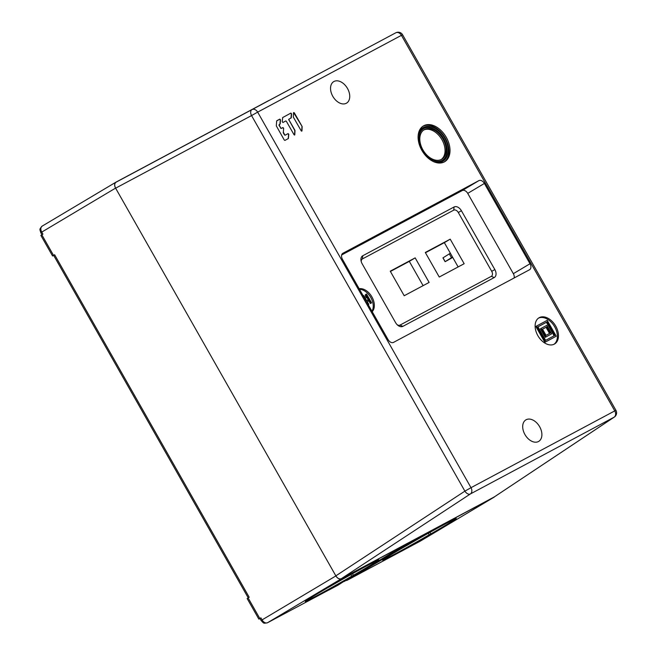 <?xml version="1.0" encoding="UTF-8"?>
<svg xmlns="http://www.w3.org/2000/svg" width="656" height="656" viewBox="0 0 656 656"><rect width="100%" height="100%" fill="white"/><g stroke="black" fill="none" stroke-linecap="round" stroke-linejoin="round"><path stroke-width="0.98" d="M494.616 496.723A5.076 3.378 -120.8 0 1 494.05 497.199A5.076 3.378 -120.8 0 1 493.96 497.248L341.374 578.748A5.076 3.378 -120.8 0 1 335.888 575.919L115.579 188.108L41.754 232.093L42.919 234.151L41.836 234.799L53.53 255.389L52.578 255.996L53.702 255.43M53.53 255.389L54.62 254.741L53.661 255.356L248.222 597.837M329.984 589.383A3.387 2.526 -118.1 0 0 330.058 589.342A3.387 2.526 -118.1 0 0 330.14 589.301L329.05 589.941A3.387 2.526 61.9 0 1 328.976 589.99A3.387 2.526 61.9 0 1 328.533 590.154M259.981 618.534L258.849 619.108L260.891 617.845L259.932 618.46L261.104 620.519L262.064 619.904A5.076 3.378 59.2 0 0 267.541 622.724L330.14 589.301M258.849 619.108L247.148 598.518L249.198 597.255L54.62 254.741M41.836 234.799L40.877 235.414L52.578 255.996M115.579 188.108A5.076 3.378 -120.8 0 1 115.964 182.155A5.076 3.378 -120.8 0 1 116.055 182.106L268.64 100.614A5.076 3.378 -120.8 0 1 269.222 100.393M356.298 575.394A3.387 2.526 -118.1 0 0 356.372 575.353A3.387 2.526 -118.1 0 0 356.454 575.312L420.127 541.233L493.96 497.248M338.127 585.095A3.387 2.526 -118.1 0 0 338.209 585.054A3.387 2.526 -118.1 0 0 338.283 585.013L344.023 581.306M352.723 576.124L353.084 576.747L347.221 580.24A3.387 2.526 61.9 0 1 347.139 580.281A3.387 2.526 61.9 0 1 345.523 580.412M353.084 576.747L420.939 536.608L402.669 546.366L344.146 581.519M405.211 546.358A42.296 0.984 150.4 0 0 385.613 558.092L387.261 557.206A39.762 0.927 150.4 0 0 384.9 558.945A39.762 0.927 150.4 0 0 393.953 554.509A39.762 0.927 150.4 0 0 429.098 534.861L430.746 533.984A42.296 0.984 150.4 0 0 451.968 521.389L450.377 522.242A39.762 0.927 150.4 0 0 454.042 519.675A39.762 0.927 150.4 0 0 444.981 524.111A39.762 0.927 150.4 0 0 406.802 545.513L405.211 546.358M353.313 575.337A42.296 0.984 150.4 0 0 374.535 562.75L372.944 563.594A39.762 0.927 150.4 0 0 376.61 561.028A39.762 0.927 150.4 0 0 367.549 565.464A39.762 0.927 150.4 0 0 329.369 586.874L327.779 587.719A42.296 0.984 150.4 0 0 308.172 599.445L309.821 598.567A39.762 0.927 150.4 0 0 307.467 600.306A39.762 0.927 150.4 0 0 316.52 595.869A39.762 0.927 150.4 0 0 351.665 576.222L353.313 575.337L352.625 573.647M357.274 573.418L357.75 574.254M430.746 533.984L430.057 532.287M450.377 522.242L449.909 521.528M428.425 533.205L429.098 534.861M350.993 574.558L351.665 576.222M372.944 563.594L372.477 562.881M446.613 523.135A42.296 0.984 -29.6 0 1 456.248 518.42A42.296 0.984 -29.6 0 1 433.009 532.672A42.296 0.984 -29.6 0 1 392.329 555.484A42.296 0.984 -29.6 0 1 382.694 560.199A42.296 0.984 -29.6 0 1 405.933 545.948A42.296 0.984 -29.6 0 1 446.613 523.135M369.18 564.496A42.296 0.984 -29.6 0 1 378.815 559.773A42.296 0.984 -29.6 0 1 355.577 574.033A42.296 0.984 -29.6 0 1 314.888 596.837A42.296 0.984 -29.6 0 1 305.261 601.56A42.296 0.984 -29.6 0 1 328.5 587.3A42.296 0.984 -29.6 0 1 369.18 564.496M341.333 578.674L470.368 493.96A5.076 3.223 -123.3 0 1 464.899 491.139L335.847 575.853C337.545 578.436 339.373 579.379 341.333 578.674L494.288 496.928M335.847 575.853L115.62 188.182L251.551 115.579A5.076 3.231 -118.1 0 1 252.011 109.585L395.781 32.8A5.076 3.788 -118.1 0 1 401.431 35.334L257.66 112.127L471.008 487.679L614.779 410.894L401.431 35.334L402.587 34.768L615.935 410.328L614.779 410.894A5.076 3.788 -118.1 0 1 614.139 417.175L493.919 497.174M116.096 182.179L252.011 109.585L116.096 182.179C114.431 183.409 114.275 185.41 115.62 188.182M484.39 183.45L530.007 263.745A5.076 3.378 59.2 0 1 529.63 269.698A5.076 3.378 59.2 0 1 529.54 269.747L393.526 342.391A5.076 3.378 59.2 0 1 388.049 339.57L342.432 259.268A5.076 3.378 59.2 0 1 342.809 253.323A5.076 3.378 59.2 0 1 342.899 253.265L478.905 180.63A5.076 3.378 59.2 0 1 484.39 183.45L467.728 193.381L513.345 273.675A5.076 3.378 -120.8 0 1 514.124 277.98M347.491 88.462A12.521 8.323 59.2 0 0 333.732 81.623A12.521 8.323 59.2 0 0 332.797 96.309A12.521 8.323 59.2 0 0 346.548 103.14A12.521 8.323 59.2 0 0 347.491 88.462M539.642 426.712A12.521 8.323 59.2 0 0 525.891 419.881A12.521 8.323 59.2 0 0 524.948 434.559A12.521 8.323 59.2 0 0 538.707 441.39A12.521 8.323 59.2 0 0 539.642 426.712M446.269 137.293A20.812 13.833 59.2 0 0 423.407 125.936A20.812 13.833 59.2 0 0 421.849 150.339A20.812 13.833 59.2 0 0 444.711 161.696A20.812 13.833 59.2 0 0 446.269 137.293M555.73 326.106A15.227 10.127 59.2 0 0 539.002 317.799A15.227 10.127 59.2 0 0 537.863 335.651A15.227 10.127 59.2 0 0 554.591 343.965A15.227 10.127 59.2 0 0 555.73 326.106M302.154 126.542L294.282 112.775L293.527 112.734L293.33 117.088L301.211 130.856L301.965 130.897L302.154 126.542L293.585 112.561M294.052 134.742L294.798 134.783L294.995 130.429L288.935 119.851L288.976 119.195L291.28 117.752L291.576 113.791L290.87 113.094L282.67 117.547L282.236 121.77L282.941 122.475L285.729 120.958L286.336 121.262L294.052 134.742M283.335 132.209L283.63 128.248L283.335 132.209L284.704 134.816L285.303 135.128L288.099 133.603L285.303 135.128M283.63 128.248L282.925 127.551L281.432 128.355L280.834 128.051L279.169 125.148L280.21 123.771L280.506 119.81L279.8 119.105L276.668 120.991L276.307 125.886L284.31 140.097L284.917 140.409L288.369 138.531L288.804 134.308L288.099 133.603M252.011 109.585A5.076 3.788 61.9 0 1 257.66 112.127L251.551 115.579L464.899 491.139L471.008 487.679A5.076 3.788 61.9 0 1 470.368 493.96L614.139 417.175A5.076 3.51 -123.6 0 0 614.336 417.06A5.076 5.076 0 0 0 615.935 410.328M467.728 193.381A5.076 3.378 -120.8 0 0 462.242 190.56L341.653 254.963M395.56 322.588A6.765 4.502 59.2 0 0 397.667 325.171A6.765 4.502 59.2 0 0 402.874 326.352L494.206 277.57A6.765 4.502 59.2 0 0 494.837 269.567L461.414 210.74A6.765 4.502 59.2 0 0 454.1 206.976L362.768 255.758A6.765 4.502 59.2 0 0 361.095 261.039A6.765 4.502 59.2 0 0 362.145 263.761L395.56 322.588M372.206 311.69A13.538 8.995 59.2 0 0 371.903 296.889A13.538 8.995 59.2 0 0 359.16 288.722M361.267 261.711A4.231 2.813 -120.8 0 1 362.399 258.94L453.731 210.158A4.231 2.813 -120.8 0 1 458.298 212.503L491.713 271.33A4.231 2.813 -120.8 0 1 491.319 276.332L399.988 325.114A4.231 2.813 -120.8 0 1 397.159 324.695M415.166 257.874L390.246 271.182L404.203 295.741L429.122 282.433L415.166 257.874L409.303 261.367L423.095 285.647M450.213 239.161L425.293 252.47L439.249 277.029L464.161 263.72L450.213 239.161L444.35 242.646L458.142 266.935M390.41 271.461L409.303 261.367M425.449 252.74L444.35 242.646M452.747 257.431L445.104 261.695L451.467 257.701L449.303 253.872L443.03 257.824M449.303 253.872L450.369 253.241M451.467 257.701L452.533 257.062M359.472 289.271A13.538 8.995 -120.8 0 1 370.812 297.537A13.538 8.995 -120.8 0 1 371.952 311.247M363.211 295.848L363.76 295.512L366.647 300.579L367.573 300.079L368.213 301.211L367.303 301.735M366.187 295.93L365.999 294.314L365.343 294.708L365.531 296.315L366.384 297.816L367.04 297.43L366.187 295.93L365.531 296.315M365.999 294.314L366.556 294.019L371.567 302.842L370.361 303.531L366.934 297.496M368.213 301.211L367.286 301.703L368.779 304.335L368.221 304.663M368.779 304.335L368.205 304.638L366.729 302.006M366.073 300.883L364.064 297.348M371.567 302.842L370.361 303.531M371.009 303.138L366.852 295.815L367.04 297.43M422.874 126.28A20.812 13.833 -120.8 0 1 445.186 137.94A20.812 13.833 -120.8 0 1 444.153 161.999M433.436 161.581A19.532 12.989 59.2 0 0 447.285 155.447L447.507 154.726A18.95 12.595 -120.8 0 1 436.379 161.351A18.95 12.595 -120.8 0 1 422.505 150.011A18.95 12.595 59.2 0 1 419.742 133.422A18.95 12.595 59.2 0 1 430.869 126.797L430.131 126.649A19.532 12.989 59.2 0 0 418.143 135.907M430.869 126.797A18.95 12.595 59.2 0 1 444.743 138.137A18.95 12.595 -120.8 0 1 447.507 154.726M419.635 133.791A18.36 12.21 -120.8 0 1 430.361 127.731A18.36 12.21 -120.8 0 1 443.751 138.711A18.36 12.21 -120.8 0 1 436.01 161.278M422.899 149.847A17.171 11.414 59.2 0 0 441.759 159.219A17.171 11.414 59.2 0 0 443.046 139.08A17.171 11.414 59.2 0 0 424.186 129.708A17.171 11.414 59.2 0 0 422.899 149.847M423.653 130.06A17.171 11.414 -120.8 0 1 441.964 139.728A17.171 11.414 -120.8 0 1 441.209 159.515M538.478 318.152A15.227 10.127 -120.8 0 1 554.648 326.754A15.227 10.127 -120.8 0 1 554.033 344.261M544.857 342.334L535.837 326.45L536.493 326.065L547.211 320.333L556.231 336.216L544.857 342.334L545.513 341.94L536.493 326.065M556.231 336.216L545.513 341.94M547.088 321.932L537.953 326.811L545.636 340.341L554.771 335.462L547.088 321.932L537.969 326.844M554.099 335.823L546.432 322.326M545.251 337.332L540.405 328.804L541.061 328.41L546.817 325.335L551.663 333.863L545.251 337.332L545.907 336.938L541.061 328.41M551.663 333.863L545.907 336.938M546.694 326.934L542.52 329.164L546.03 335.339L550.204 333.117L546.694 326.934L542.537 329.197M549.531 333.469L546.038 327.328M301.703 131.192L301.949 126.657M294.544 135.079L294.79 130.552L288.935 119.851M290.985 118.105L291.371 113.914L290.665 113.217L282.621 117.588M288.779 119.31L288.73 119.966M279.915 124.115L280.301 119.925L279.595 119.228L276.766 120.77M284.704 134.816L285.098 135.243M288.214 138.613L288.599 134.431L287.894 133.726M279.202 124.501L279.169 125.148M280.834 128.051L278.964 125.271M280.629 128.174L281.432 128.355M283.425 128.371L282.72 127.666L281.227 128.478M284.499 134.939L283.228 132.725M341.374 578.748L267.541 622.724A3.387 2.526 61.9 0 1 267.468 622.774L330.058 589.342M260.891 617.845L262.064 619.904L335.888 575.919M248.107 597.903L259.809 618.493M115.874 182.212L42.222 226.09A5.076 3.378 59.2 0 0 42.132 226.14A5.076 3.378 59.2 0 0 41.754 232.093L40.795 232.708L41.951 234.733M329.05 589.941L338.283 585.013M347.221 580.24L356.454 575.312M513.345 273.675L530.007 263.745M462.242 190.56L478.905 180.63M399.988 325.114L402.874 326.352M362.768 255.758L362.399 258.94M453.731 210.158L454.1 206.976M461.414 210.74L458.298 212.503M491.713 271.33L494.837 269.567M494.206 277.57L491.319 276.332M443.021 257.808L445.186 261.637M261.104 620.519C264.024 623.512 263.097 623.544 267.468 622.774M40.795 232.708C39.852 228.952 39.007 229.789 42.132 226.14L115.964 182.155M494.05 497.199L420.225 541.184L357.504 574.689M338.209 585.054L328.976 589.99M356.372 575.353L347.139 580.281M494.107 497.059L614.336 417.06M402.604 34.801A5.076 5.076 0 0 0 395.781 32.8M445.104 261.695L442.931 257.865"/></g></svg>
